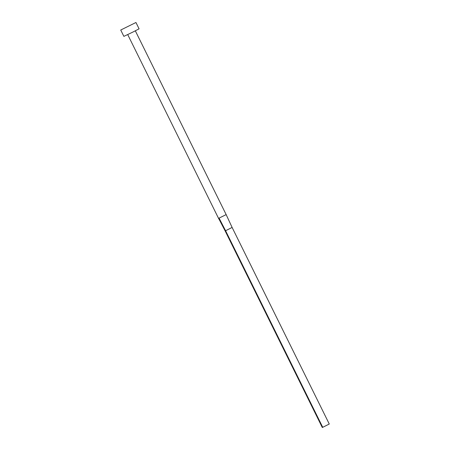 <?xml version="1.0" encoding="UTF-8"?>
<svg xmlns="http://www.w3.org/2000/svg" width="450" height="450" viewBox="0 0 450 450"><rect width="100%" height="100%" fill="white"/><g stroke="black" fill="none" stroke-linecap="round" stroke-linejoin="round"><path stroke-width="0.67" d="M226.102 214.633L218.554 218.379L127.721 34.599M135.951 22.5L139.084 28.839L132.862 32.079L123.862 36.366L120.729 30.021L135.951 22.5L120.729 30.021M219.094 218.154L225.585 230.726L225.141 230.917L218.616 218.362M135.332 30.836L226.164 214.622L232.116 227.447L225.585 230.726L322.74 427.303L322.296 427.5L225.141 230.917M232.116 227.447L329.271 424.024L322.74 427.303M218.554 218.379L219.673 220.404"/></g></svg>
